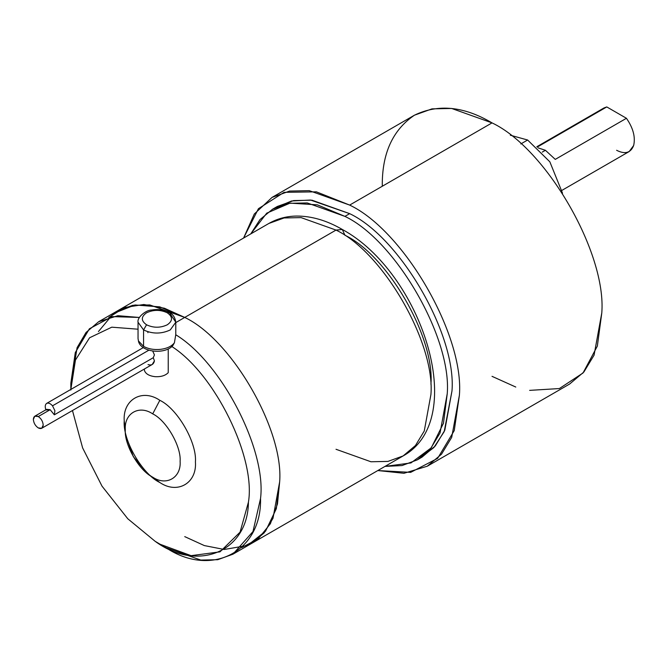 <?xml version="1.0" encoding="UTF-8"?>
<svg xmlns="http://www.w3.org/2000/svg" width="667" height="667" viewBox="0 0 667 667"><rect width="100%" height="100%" fill="white"/><g stroke="black" fill="none" stroke-linecap="round" stroke-linejoin="round"><path stroke-width="1" d="M144.339 369.043L144.506 370.694C145.823 374.004 149.366 375.996 155.128 376.68C160.989 376.963 165.358 375.629 168.234 372.67L168.234 348.908L168.234 372.67C165.358 375.629 160.989 376.963 155.128 376.68C149.366 375.996 145.823 374.004 144.506 370.694L144.364 369.026M152.701 351.025L154.427 354.894L153.268 357.704L154.427 360.855C153.618 364.449 151.484 365.683 148.024 364.557M45.948 409.98C44.822 406.87 45.031 404.686 46.573 403.443C45.031 404.686 44.822 406.87 45.948 409.98L50.142 409.696L38.277 416.55C41.246 418.626 42.888 421.469 43.197 425.079L41.754 428.264L38.277 427.922C35.301 425.846 33.667 423.003 33.35 419.393L34.792 416.2L38.277 416.55L50.142 409.696L46.657 409.355L34.792 416.2M41.754 428.264L152.209 364.49L154.427 360.855L153.268 357.704L54.335 414.824L50.142 409.696L54.335 414.824L54.902 410.722L52.518 405.819C50.333 403.377 48.349 402.585 46.573 403.443C48.349 402.585 50.333 403.377 52.518 405.819L148.874 350.183L52.518 405.819L54.902 410.722L54.335 414.824L153.268 357.704L154.427 354.894M46.573 403.443L143.322 347.582M138.453 340.929L138.619 341.879L138.453 340.929L143.572 346.373L138.453 340.929L138.044 338.661L138.453 340.929M169.401 312.598C172.861 314.015 174.996 317.217 175.796 322.219L169.401 312.598L167.3 312.806L169.401 312.598C164.165 309.763 158.179 308.921 151.442 310.072C146.315 309.913 136.927 317.209 138.044 322.219L138.044 338.661L138.619 341.879C141.921 352.476 164.857 354.619 172.778 345.681L174.404 342.771C171.719 346.281 167.134 348.474 160.664 349.341C154.11 349.992 148.416 348.999 143.572 346.373L143.572 329.932L138.044 322.219L143.572 329.932C152.468 334.084 161.372 334.084 170.268 329.932L175.796 322.219L170.268 329.932C161.372 334.084 152.468 334.084 143.572 329.932L146.54 324.787L143.572 329.932L143.572 346.373C148.416 348.999 154.11 349.992 160.664 349.341C167.134 348.474 171.719 346.281 174.404 342.771L172.761 345.698M167.3 312.806C172.903 316.8 172.903 320.794 167.3 324.787C160.38 328.022 153.46 328.022 146.54 324.787C153.46 328.022 160.38 328.022 167.3 324.787C172.903 320.794 172.903 316.8 167.3 312.806C160.38 309.571 153.46 309.571 146.54 312.806C140.937 316.8 140.937 320.794 146.54 324.787C140.937 320.794 140.937 316.8 146.54 312.806C153.46 309.571 160.38 309.571 167.3 312.806M527.63 140.012L520.819 143.939L527.63 140.012L510.305 135.201L527.63 140.012L549.841 161.814L562.523 193.18L549.841 161.814L527.63 140.012M542.271 152.101L545.423 150.283L538.102 147.874L545.423 150.283L555.261 159.388L545.423 150.283L542.271 152.101M606.77 106.928L626.446 118.292L606.77 106.928L537.235 147.082L606.77 106.928L604.027 107.937L536.843 146.732M427.264 466.225L569.635 384.025L583.892 371.986L594.072 355.169L601.784 312.973C606.687 253.101 546.331 148.566 492.029 122.886L349.658 205.086C403.96 230.765 464.315 335.301 459.405 395.172L451.701 437.369L441.512 454.185L427.264 466.225L403.977 473.287L377.814 470.552L410.655 472.369L437.644 458.354L454.244 430.599L459.405 395.172C464.315 335.301 403.96 230.765 349.658 205.086L316.391 191.838L284.067 192.338L258.429 208.696L243.588 238.052L254.302 214.024L272.053 197.399L289.603 191.07L309.263 190.654L349.658 205.086L492.029 122.886C546.331 148.566 606.687 253.101 601.784 312.973L597.34 346.09L583.033 372.986L559.38 388.553L529.64 390.37M250.75 233.917L260.005 219.576L272.553 209.221L288.919 203.318L307.245 202.935L344.914 216.383L349.658 213.648L311.989 200.192L293.663 200.575L277.297 206.478L274.962 207.912L291.596 200.984L310.497 200.033L349.658 213.648L344.914 216.383L317.367 204.844L290.037 203.127L266.758 213.148L250.75 233.917M430.932 384.209C434.776 337.285 387.469 255.353 344.914 235.226L342.304 229.465C420.802 271.953 470.168 418.768 403.126 455.936L415.458 445.531L424.27 430.982L430.932 394.489C435.176 342.713 382.975 252.301 336.018 230.082L342.304 229.465L336.018 230.082C382.975 252.301 435.176 342.713 430.932 394.489L424.27 430.982L415.458 445.531L403.126 455.936L387.952 461.406L370.952 461.764L336.018 449.283M98.433 331.582L113.54 313.44L134.951 304.969L159.78 306.87L184.742 317.425L336.018 230.082L184.742 317.425C231.699 339.636 283.9 430.048 279.656 481.824L272.995 518.317L264.182 532.866L251.859 543.272L264.182 532.866L272.995 518.317L279.656 481.824L277.464 503.994L270.393 523.703L258.246 538.803L241.687 547.582L258.246 538.803L270.393 523.703L277.464 503.994L279.656 481.824C283.9 430.048 231.699 339.636 184.742 317.425L184.742 317.425C231.699 339.636 283.9 430.048 279.656 481.824C283.9 430.048 231.699 339.636 184.742 317.425L175.796 322.586L184.742 317.425L149.8 304.944L132.8 305.303L117.625 310.772L132.8 305.303L149.8 304.944L184.742 317.425L164.441 308.237L143.839 304.502L124.696 307.479L108.813 317.425L124.696 307.479L143.839 304.502L164.441 308.237L184.742 317.425C231.699 339.636 283.9 430.048 279.656 481.824L277.464 503.994L270.393 523.703L258.246 538.803L241.687 547.582M184.742 536.627L204.319 545.573L224.237 549.483L247.507 545.473L265.549 531.174L276.321 508.713L279.656 481.824C283.9 430.048 231.699 339.636 184.742 317.425L164.441 308.237L143.839 304.502L124.696 307.479L108.813 317.425M159.83 400.308L152.71 413.873C166.266 420.285 181.341 446.39 180.115 461.339C181.341 477.705 166.266 486.401 152.71 477.163L159.83 482.508C177.439 494.514 197.007 483.208 195.423 461.956C197.007 442.538 177.439 408.638 159.83 400.308C177.439 408.638 197.007 442.538 195.423 461.956C197.007 483.208 177.439 494.514 159.83 482.508C142.213 474.179 122.645 440.27 124.229 420.86C122.645 399.608 142.213 388.302 159.83 400.308C142.213 388.302 122.645 399.608 124.229 420.86L125.304 429.698C124.079 444.647 139.145 470.752 152.71 477.163C166.266 486.401 181.341 477.705 180.115 461.339C181.341 446.39 166.266 420.285 152.71 413.873C139.145 404.627 124.079 413.332 125.304 429.698C124.079 413.332 139.145 404.627 152.71 413.873L159.83 400.308M165.758 547.582L165.758 547.582C211.189 578.139 261.889 551.884 260.539 498.491C266.683 449.875 221.336 362.298 175.763 334.767L174.404 342.771L175.763 334.767C221.336 362.298 266.683 449.875 260.539 498.491L252.976 531.566L232.875 554.227L217.767 559.696L200.792 560.072L165.758 547.582L155.161 541.321L127.789 518.768L102.026 486.168L82.625 447.924L72.47 410.53L82.625 447.924L102.026 486.168L127.789 518.768L155.161 541.321C197.816 572.72 248.007 551.642 248.424 502.168L240.062 532.158L219.993 551.851L191.095 555.661L159.822 544.155M171.786 346.49C214.791 373.845 256.028 457.62 248.424 502.168C256.028 457.62 214.791 373.845 171.786 346.49M70.877 386.11L77.089 347.682L86.026 332.483L98.641 321.736L117.892 315.699L139.345 317.459L112.031 316.608L89.403 328.789L75.296 352.568L70.844 383.175L70.844 390.037M70.844 389.428L75.454 360.047L89.578 337.777L111.781 327.18L138.044 329.206L111.781 327.18L89.578 337.777L75.454 360.047L70.844 389.428M147.866 332.683L148.007 331.832M148.216 474.137L159.83 482.508L148.216 474.137L133.333 456.703L125.671 435.092M336.018 230.082L301.075 217.609L284.075 217.967L268.901 223.437L284.075 217.967L301.075 217.609L336.018 230.082M384.984 466.408L410.972 462.931L431.291 447.782L443.463 423.262L447.249 393.63C451.817 337.81 395.539 240.337 344.914 216.383C395.539 240.337 451.817 337.81 447.249 393.63L440.062 432.975L430.565 448.658L417.275 459.88L402.026 465.566L384.984 466.408M382.283 186.243C381.908 153.685 392.621 130.007 414.432 115.199C438.152 103.719 464.024 106.278 492.029 122.886L451.634 108.454L431.983 108.871L414.432 115.199L272.053 197.399M515.783 387.043L492.029 376.338M417.275 459.88L422.019 457.137L435.309 445.923L444.806 430.24L451.993 390.887C456.562 335.067 400.292 237.594 349.658 213.648C400.292 237.594 456.562 335.067 451.993 390.887L444.197 431.616L433.917 447.507L419.61 458.437M562.006 190.32L629.198 151.534L633.65 145.506C635.584 137.127 633.183 128.056 626.446 118.292L555.261 159.388L626.446 118.292C633.183 128.056 635.584 137.127 633.65 145.506C630.724 152.96 625.037 154.552 616.608 150.283M175.763 334.767L175.796 322.219M38.277 416.55C35.301 415.191 33.667 416.141 33.35 419.393C33.667 423.003 35.301 425.846 38.277 427.922C41.246 429.273 42.888 428.322 43.197 425.079C42.888 421.469 41.246 418.626 38.277 416.55M272.553 209.221L277.297 206.478M232.875 554.227L403.126 455.936M342.304 229.465C326.855 220.494 311.631 216.025 296.632 216.058C286.543 216.191 277.297 218.651 268.901 223.437L98.641 321.736"/></g></svg>
